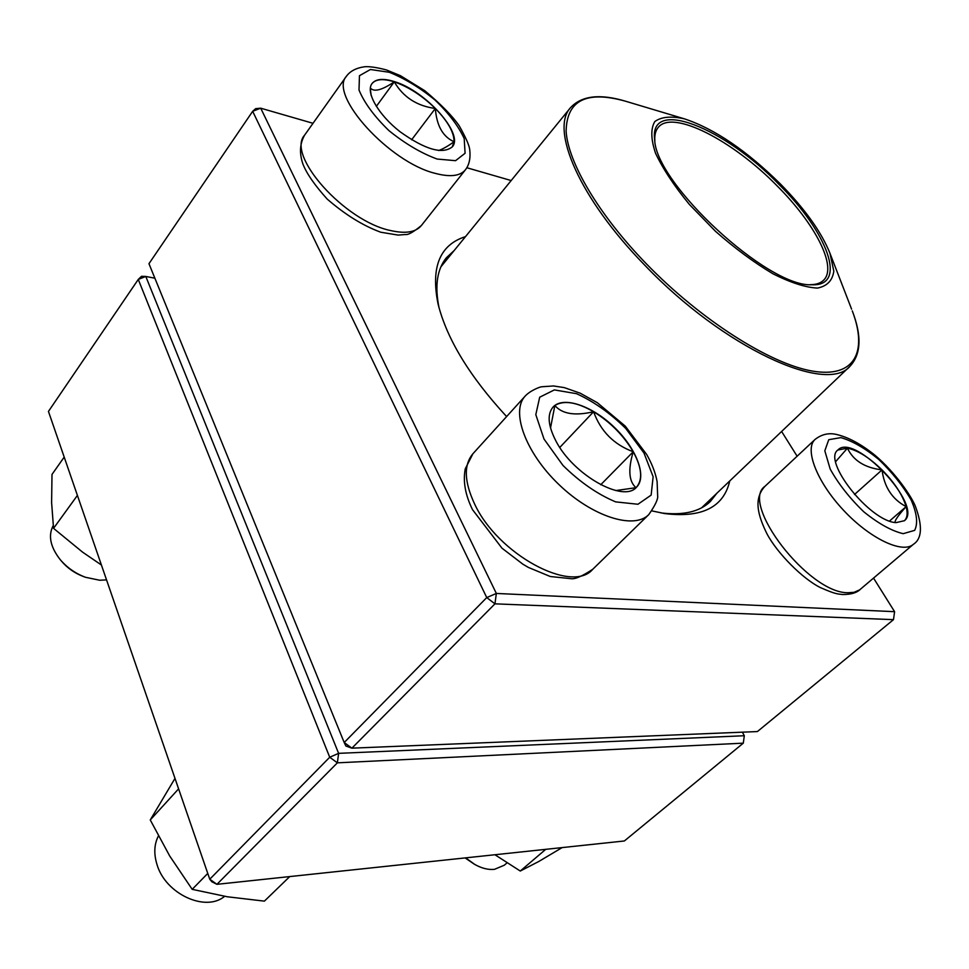 <?xml version="1.0" encoding="UTF-8"?>
<svg xmlns="http://www.w3.org/2000/svg" width="969" height="969" viewBox="0 0 969 969"><rect width="100%" height="100%" fill="white"/><g stroke="black" fill="none" stroke-linecap="round" stroke-linejoin="round"><path stroke-width="1.45" d="M351.904 748.165L757.407 731.559L893.491 619.651L494.953 603.844L351.904 748.165L345.86 746.009L344.201 742.52L486.741 597.582L252.667 111.302L148.96 263.701L344.201 742.52L351.904 748.165M729.766 480.939C723.661 507.199 702.04 518.088 664.891 513.594L651.955 510.917M506.617 416.561C469.674 376.517 446.818 338.956 438.036 303.866C430.648 267.19 439.805 244.769 465.508 236.63M313.023 123.305L260.709 108.189L496.346 593.452L894.593 611.681L873.553 578.118M797.124 456.217L781.62 431.471M511.172 180.549L466.864 167.746M454.182 250.535L446.418 257.706C437.08 269.188 434.609 285.879 439.03 307.754M660.931 512.904C683.084 515.593 699.533 511.826 710.253 501.615L716.794 493.318M255.659 108.649L252.667 111.302L260.709 108.189L255.659 108.649M486.741 597.582L494.953 603.844L496.346 593.452L486.741 597.582M894.593 611.681L893.491 619.651M394.444 81.626C425.561 90.783 464.236 134.049 452.317 146.84C442.554 154.677 425.137 149.638 400.076 131.748C378.334 114.802 365.398 92.188 371.999 83.576C375.887 78.804 383.361 78.15 394.444 81.626M53.222 525.549C48.002 535.494 50.279 546.782 60.03 559.416C66.922 567.555 75.4 573.503 85.478 577.282L99.71 580.237L106.542 579.898M84.654 576.979L83.528 576.555C74.746 573.26 67.358 568.076 61.35 560.99L60.587 560.082M452.232 146.961L454.061 141.728C447.957 146.137 442.809 149.081 438.594 150.546M371.151 95.519L370.279 88.494M370.328 87.961C373.816 92.285 381.798 90.25 394.274 81.856C383.288 78.416 375.839 79.022 371.914 83.685M435.335 108.467C422.254 95.725 408.567 86.847 394.274 81.856C403.249 97.154 416.936 106.021 435.335 108.467C436.644 125.716 442.894 136.799 454.061 141.728C454.146 132.474 447.908 121.391 435.335 108.467L411.619 139.79M394.274 81.856L376.311 106.396M555.77 440.701C547.969 425.415 547.073 414.187 553.093 407.016C563.28 395.873 591.962 405.72 614.043 427.038C636.282 448.199 647.365 476.518 636.572 487.141C623.527 503.274 572.909 474.774 555.77 440.701M158.395 835.981C154.132 844.326 153.683 853.907 157.051 864.699C165.602 894.048 205.707 912.41 224.602 896.325M636.463 487.25C642.956 479.498 641.866 467.676 633.217 451.76C623.576 435.444 610.361 422.096 593.597 411.728C600.647 431.205 613.849 444.541 633.217 451.76C627.936 469.541 628.857 481.508 635.979 487.661M635.979 487.698L615.812 490.556M550.525 427.983L554.862 405.49L552.984 407.125M593.597 411.728C576.785 402.074 563.873 400.003 554.862 405.49C562.105 413.993 575.029 416.076 593.597 411.728L559.803 447.436M633.217 451.76L600.719 484.766M896.022 522.63C869.908 521.443 821.857 460.59 837.979 449.919C854.295 432.15 923.941 505.915 904.44 520.704L896.022 522.63M465.617 857.868L474.883 864.518C481.847 868.369 488.376 869.98 494.481 869.338L504.304 865.208L506.993 862.882M474.386 864.239L465.096 857.916M835.69 461.607L847.427 448.175L837.87 450.016M882.032 469.892C869.314 457.538 857.783 450.306 847.427 448.175C853.314 460.59 864.857 467.821 882.032 469.892C884.2 487.044 892.231 499.277 906.136 506.617C902.551 494.844 894.52 482.61 882.032 469.892L854.488 494.517M904.331 520.789C907.287 517.979 907.892 513.255 906.136 506.617C897.815 515.908 894.205 521.213 895.308 522.533M906.136 506.617L889.542 521.019M780.42 183.989C804.851 208.892 821.373 232.003 829.973 253.309L833.812 271.126C832.553 280.513 827.102 286.158 817.485 288.084C805.554 287.502 790.668 282.718 772.814 273.718C753.882 262.417 734.781 248.282 715.485 231.312L689.371 204.435C674.206 185.963 662.929 168.897 655.553 153.259C650.841 139.221 650.599 128.659 654.826 121.537C661.427 116.752 671.347 115.868 684.586 118.896C714.674 128.962 746.627 150.655 780.42 183.989M779.124 184.57C827.453 232.233 848.117 286.703 811.719 284.753C768.126 287.623 655.226 183.238 654.669 139.56C648.903 97.082 724.655 127.884 779.124 184.57M654.862 141.05C654.402 135.115 655.541 130.549 658.29 127.339C672.631 109.231 733.085 140.614 777.356 186.121C815.111 223.791 837.543 266.935 823.614 280.186C820.634 283.178 816.164 284.668 810.217 284.668M154.87 278.188L145.798 276.456L338.617 753.349L744.313 735.737L743.296 743.162L337.369 762.833L216.947 884.322L624.363 840.971L743.296 743.162L744.313 735.737L742.375 732.176M138.264 279.435L48.45 411.425L209.764 879.222L329.726 757.237L138.264 279.435L145.798 276.456L141.51 276.298L138.264 279.435M338.617 753.349L329.726 757.237L337.369 762.833L338.617 753.349M216.947 884.322L209.764 879.222L211.908 881.814L216.947 884.322M289.743 876.582L264.392 901.134L227.315 896.773L192.189 889.336L169.648 855.893L150.256 819.944L174.989 778.386M178.599 788.851L150.256 819.944M207.766 873.432L192.189 889.336M545.741 849.328L520.28 871.034L494.929 854.743M562.165 847.584L538.752 861.502L520.28 871.034M101.406 565L82.619 552.173L53.549 528.347L51.611 502.62L51.999 474.435L64.196 457.102M77.411 495.401L53.549 528.347M437.14 159.049L455.575 160.684L465.084 153.259L464.199 138.591C458.47 126.103 448.732 113.252 434.996 100.013C419.868 87.682 404.63 78.441 389.284 72.275L370.412 69.502L359.463 75.703L359.002 90.008C364.32 102.896 374.325 116.45 388.993 130.67C405.272 143.787 421.333 153.247 437.14 159.049M421.345 225.559C413.484 232.063 408.179 235.043 405.417 234.522L398.138 235.092L380.756 232.221C363.06 225.741 345.218 214.694 327.195 199.081C314.683 185.188 306.567 173.475 302.873 163.931C299.227 153.175 299.821 143.569 304.629 135.115C285.879 155.331 344.916 221.404 390.713 230.574C405.563 233.929 415.774 232.257 421.345 225.559L465.423 169.805C460.166 176.116 450.101 177.303 435.251 173.366C389.49 162.404 328.479 95.119 346.417 76.248C350.16 71.088 356.253 67.927 364.695 66.74C369.673 66.364 376.929 67.442 386.474 69.95L400.439 75.679L424.785 90.711C441.016 104.337 452.499 116.05 459.233 125.849C465.81 137.537 469.311 145.471 469.723 149.65C470.704 158.044 469.275 164.766 465.423 169.805M643.973 453.007L625.744 428.443C610.082 413.06 593.67 401.469 576.519 393.68L554.353 389.913L539.697 397.205L535.809 414.635L544.009 439.054L562.977 465.435C579.947 482.126 597.51 494.275 615.666 501.881L637.941 504.255L651.156 495.098L653.13 476.724L643.973 453.007M592.786 569.251C582.175 576.276 574.859 579.426 570.838 578.663L550.271 576.507L528.311 567.398L522.812 564.14L501.978 548.175L472.509 509.646C465.265 494.905 462.843 481.278 465.277 468.778L472.908 453.771C463.618 464.841 464.151 481.52 474.507 503.783C497.63 554.316 572.122 594.263 592.786 569.251L648.758 514.624C634.017 529.873 592.059 516.61 558.774 484.403C525.295 452.39 510.602 411.256 525.234 396.018C530.515 390.301 540.641 386.619 541.768 386.764L553.432 385.953L564.297 387.612L580.201 393.184L597.292 402.68L625.271 426.142L646.698 454.534C651.943 463.727 655.407 472.702 657.091 481.46L657.66 495.886C658.169 499.12 655.201 505.37 648.758 514.624M840.91 437.625L828.761 439.684L824.813 450.803L830.203 469.093C838.415 483.87 849.607 498.102 863.803 511.814C878.495 523.648 891.625 530.939 903.193 533.677L914.663 530.358C918.127 523.381 916.928 513.207 911.066 499.822C902.781 485.651 891.989 472.169 878.701 459.391C864.942 448.175 852.345 440.931 840.91 437.625M860.339 589.322C856.826 592.81 850.964 594.542 842.727 594.53C837.216 593.876 835.799 594.3 820.537 587.65C802.913 579.05 777.259 553.311 766.988 533.846C758.315 516.356 757.528 507.187 758.17 500.779C758.884 495.159 761.149 490.326 764.989 486.281C739.626 503.396 808.352 593.234 847.851 592.737L854.028 592.325L859.685 589.842L913.404 544.299C902.563 554.135 869.665 538.461 843.236 509.948C816.661 481.569 804.246 448.901 815.099 439.405C821.603 434.342 828.652 432.683 836.235 434.403C848.226 437.14 861.114 444.068 874.91 455.2C895.538 472.509 912.156 497.376 915.584 506.799C922.682 526.264 921.955 538.764 913.404 544.299M627.222 101.721L625.441 101.188C586.402 90.299 566.635 100.352 566.126 131.348C568.076 162.465 598.588 214.5 646.19 263.629C700.732 319.976 770.137 363.932 812.373 371.066C854.828 378.334 867.921 351.783 852.272 310.879C861.889 335.722 861.162 354.133 850.104 366.137C826.836 394.783 723.698 348.028 644.664 265.07C579.523 198.524 549.968 129.458 570.523 107.668L440.895 266.838M829.973 253.309L851.594 309.147M663.571 513.376L664.891 513.594M438.351 305.162L438.036 303.866M304.629 135.115L346.417 76.248M472.908 453.771L525.234 396.018M764.989 486.281L815.099 439.405M850.104 366.137L701.58 507.829M684.586 118.896L625.441 101.188C599.92 93.545 581.618 95.701 570.523 107.668"/></g></svg>
